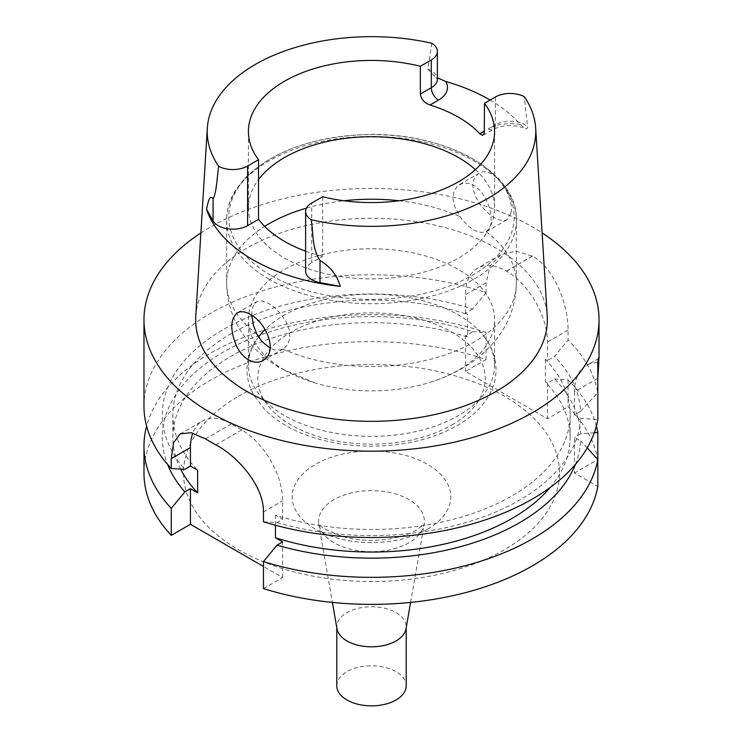 <?xml version="1.0" encoding="UTF-8"?>
<svg xmlns="http://www.w3.org/2000/svg" width="743" height="743" viewBox="0 0 743 743"><rect width="100%" height="100%" fill="white"/><g stroke="black" fill="none" stroke-linecap="round" stroke-linejoin="round"><path stroke-width="0.56" stroke-dasharray="3.71 2.79" d="M251.728 315.236L251.97 309.794L253.772 304.444L257.236 301.426L262.223 301.036L268.288 303.274L274.743 307.76L280.882 314.001L285.971 321.515L289.194 329.595L289.984 337.294L288.265 343.721L284.346 348.263L280.325 350.037L274.232 349.832L270.099 348.188M486.182 231.76L489.507 228.445L491.151 222.724L491.03 215.247L489.228 206.916L485.764 198.567L480.777 191.192L474.712 185.861L468.257 183.233L462.118 183.465L457.029 186.474L453.806 191.908L453.016 198.985L454.735 206.786L460.038 216.668C469.492 229.16 478.204 234.194 486.182 231.76A144.885 83.653 180 0 1 516.385 282.879A144.885 83.653 180 0 1 435.389 357.959A144.885 83.653 180 0 1 282.962 349.089M510.887 213.306L507.014 219.752C499.575 222.333 490.733 217.374 480.461 204.873C471.081 190.756 470.43 180.326 478.538 173.583C492.655 163.646 515.345 196.858 510.887 213.306M475.344 169.655A123.087 71.068 180 0 1 484.473 179.602A123.087 71.068 180 0 1 494.587 207.817A123.087 71.068 180 0 1 418.606 273.47A123.087 71.068 180 0 1 284.467 258.062A123.087 71.068 180 0 1 248.413 207.817A123.087 71.068 180 0 1 258.527 179.602M322.638 196.728L322.638 256.354L311.707 262.66L311.707 203.034M305.614 251.153A123.087 71.068 0 0 0 322.638 256.354M490.092 100.045A166.488 96.126 180 0 1 520.537 124.675L525.004 128.381L526.638 128.753L527.669 127.675L524.317 96.692M305.614 271.158A20.823 12.018 180 0 1 311.707 262.66M143.975 406.152A227.525 131.362 0 0 1 258.155 292.25A227.525 131.362 0 0 1 486.089 292.668L486.089 282.823L490.083 266.022L500.754 254.775L515.8 251.171L532.332 256.121A227.525 131.362 180 0 1 532.434 256.177C554.594 268.464 568.376 304.862 568.061 330.152L568.061 339.997A227.525 131.362 0 0 1 597.818 392.666L597.818 378.317L574.46 391.812A57.843 33.398 60 0 1 586.441 365.333A57.843 33.398 60 0 1 597.818 362.63M200.889 232.912A227.525 131.362 180 0 1 542.111 232.912M598.951 358.395L586.441 365.333M486.089 292.668L472.659 309.051A209.22 120.793 0 0 0 226.262 327.839A209.22 120.793 0 0 0 184.831 469.325M472.659 309.051L465.48 313.202L467.561 314.4A198.641 114.682 0 0 0 172.859 414.78A198.641 114.682 0 0 0 197.629 470.245M263.459 521.762L277.028 522.561L282.637 519.32L275.439 515.168A198.641 114.682 0 0 0 570.141 414.78A198.641 114.682 0 0 0 545.371 359.324L547.452 360.522L554.631 356.38L568.061 339.997M574.46 391.812L574.46 414.78L580.627 411.223A209.22 120.793 0 0 0 554.631 356.38M574.46 414.78L580.627 418.346L597.818 419.637M277.028 522.561A209.22 120.793 0 0 0 580.627 418.346M180.605 469.084A198.641 114.682 0 0 1 172.859 437.367A198.641 114.682 0 0 1 467.561 336.978L467.561 314.4M545.371 359.324L545.371 381.902A198.641 114.682 0 0 1 570.141 437.367L570.141 414.78M275.439 525.227L275.439 515.168M550.164 487.492A198.641 114.682 0 0 0 570.141 437.367M594.316 432.723L580.627 433.801A209.22 120.793 0 0 0 554.631 378.958L547.452 383.109L545.371 381.902M575.379 464.459A209.22 120.793 0 0 0 580.627 440.924L574.46 437.367L574.46 473.003L597.818 486.489M580.627 433.801L574.46 437.367M467.561 336.978L465.48 335.78L472.659 331.629A209.22 120.793 0 0 0 245.524 340.926A209.22 120.793 0 0 0 167.621 464.459M472.659 331.629L486.089 332.511A227.525 131.362 0 0 0 146.603 426.073M596.397 426.073A227.525 131.362 0 0 0 568.061 379.84L554.631 378.958M580.627 411.223L597.818 392.666M238.577 396.26A187.979 108.524 180 0 1 504.423 396.26A187.979 108.524 180 0 1 504.423 549.746A187.979 108.524 180 0 1 238.577 549.746A187.979 108.524 180 0 1 238.577 396.26M143.975 473.003A227.525 131.362 180 0 1 258.155 359.101A227.525 131.362 180 0 1 486.089 359.519L465.48 371.416L547.452 418.746L568.061 406.848A227.525 131.362 180 0 1 597.818 459.518L574.46 473.003M263.459 588.614L282.637 577.543L263.459 566.472M486.089 359.519L486.089 332.511M568.061 379.84L568.061 406.848M587.202 447.955L580.627 440.924M195.771 316.221A175.831 101.522 180 0 1 371.5 218.303A175.831 101.522 180 0 1 547.229 316.221M431.804 43.28L427.829 69.108L434.358 75.953L437.386 77.829M282.637 519.32L282.637 500.801A57.843 33.398 -120 0 0 241.735 429.965L231.333 423.956A57.843 33.398 -120 0 0 202.412 421.086A57.843 33.398 -120 0 0 192.799 433.104M282.637 577.543L282.637 541.898M465.48 313.202L465.48 294.72A57.889 33.426 60 0 1 477.47 268.223A57.889 33.426 60 0 1 506.41 271.084L506.512 271.149A57.889 33.426 60 0 1 547.452 342.049L547.452 360.522M465.48 371.416L465.48 335.78M547.452 383.109L547.452 418.746M284.467 370.07A123.087 71.068 180 0 1 248.413 319.815A123.087 71.068 180 0 1 371.5 248.747A123.087 71.068 180 0 1 494.587 319.815A123.087 71.068 180 0 1 458.533 370.07A123.087 71.068 180 0 1 428.219 382.886A123.087 71.068 180 0 1 314.781 382.886A123.087 71.068 180 0 1 284.467 370.07M258.545 337.043A123.087 71.068 0 0 0 248.413 365.277A123.087 71.068 0 0 0 324.394 430.94A123.087 71.068 0 0 0 458.533 415.532A123.087 71.068 0 0 0 494.587 365.277A123.087 71.068 0 0 0 483.934 336.356A123.087 71.068 0 0 0 378.131 294.321A123.087 71.068 0 0 0 265.112 329.539M336.969 628.773A34.707 20.033 180 0 1 336.793 626.786A34.707 20.033 180 0 1 346.962 612.613A34.707 20.033 180 0 1 384.781 608.276A34.707 20.033 180 0 1 406.207 626.786A34.707 20.033 180 0 1 406.031 628.773M336.793 685.817A34.707 20.033 180 0 1 346.962 671.644A34.707 20.033 180 0 1 384.781 667.307A34.707 20.033 180 0 1 406.207 685.817M520.537 124.675A30.946 17.869 0 0 0 488.244 128.864L495.395 124.731L495.395 96.989M488.244 128.864A10.123 5.842 -120 0 0 493.296 129.366A10.123 5.842 -120 0 0 495.395 124.731A20.823 12.018 180 0 1 527.632 126.728M263.459 511.871L282.637 500.801M215.907 444.881L241.735 429.965M205.495 438.872L231.333 423.956M486.089 282.823L465.48 294.72M532.332 256.121L506.41 271.084M532.434 256.177L506.512 271.149M568.061 330.152L547.452 342.049M427.829 69.108A20.823 12.018 180 0 1 437.386 79.213L434.358 75.953M270.591 275.226A142.702 82.389 180 0 1 334.564 137.39A142.702 82.389 180 0 1 509.336 238.289A142.702 82.389 180 0 1 270.591 275.226M269.05 279.192A144.885 83.653 180 0 1 226.615 220.039A144.885 83.653 180 0 1 371.5 136.396A144.885 83.653 180 0 1 516.385 220.039A144.885 83.653 180 0 1 426.946 297.321A144.885 83.653 180 0 1 269.05 279.192M256.818 333.997A144.885 83.653 180 0 1 226.615 282.879A144.885 83.653 180 0 1 264.638 226.392M306.469 208.133A144.885 83.653 180 0 1 343.916 200.759M399.084 200.759A144.885 83.653 180 0 1 460.038 216.668M451.893 424.968A113.688 65.635 0 0 0 400.923 315.153A113.688 65.635 0 0 0 261.685 395.545A113.688 65.635 0 0 0 451.893 424.968M427.587 529.165A79.325 45.797 0 0 0 392.025 452.552A79.325 45.797 0 0 0 294.878 508.639A79.325 45.797 0 0 0 427.587 529.165M408.891 542.771A52.883 30.528 180 0 1 353.714 549.941A52.883 30.528 180 0 1 318.877 524.224A52.883 30.528 180 0 1 371.5 490.649A52.883 30.528 180 0 1 424.123 524.224A52.883 30.528 180 0 1 408.891 542.771M263.096 360.578L283.51 348.792M237.351 312.831L256.391 301.834M486.609 231.537L507.014 219.752M459.49 184.58L478.538 173.583M494.587 207.817L494.587 131.502M248.413 207.817L248.413 131.502M483.173 135.207L493.296 129.366C503.15 124.629 513.719 124.304 525.004 128.381M172.859 437.367L172.859 414.78M180.159 433.94L202.412 421.086M500.754 254.775L477.47 268.223M314.781 382.886L281.03 368.509C266.663 360.336 254.635 349.842 244.949 337.025C233.033 320.995 226.921 302.949 226.615 282.879L226.615 220.039C226.661 209.424 229.819 199.235 236.079 189.474L243.964 179.277C270.563 152.296 310.11 137.446 362.612 134.715C442.289 130.712 518.085 170.909 516.385 220.039L516.385 282.879C516.051 303.385 509.698 321.756 497.318 337.991C488.653 349.229 478.13 358.646 465.75 366.243C454.279 373.311 441.769 378.856 428.219 382.886M483.934 336.356C491.885 346.628 495.925 357.782 496.036 369.81C495.971 378.373 493.816 386.583 489.553 394.431C482.709 406.727 471.963 417.083 457.316 425.507C433.708 438.732 405.864 445.614 373.794 446.171C353.148 446.357 333.588 443.664 315.134 438.082C293.912 431.581 277.009 421.959 264.434 409.226L253.614 394.747C249.184 386.685 246.964 378.233 246.964 369.41C247.168 357.532 251.208 346.507 259.066 336.356M494.587 365.277L494.587 319.815M248.413 365.277L248.413 319.815M410.591 602.406L424.374 523.323C423.844 523.035 426.863 522.988 416.136 530.186C409.551 534.078 400.635 537.003 389.406 538.944C373.97 541.266 359.092 540.663 344.78 537.143C327.245 530.892 318.533 526.285 318.626 523.323L332.409 602.406M336.793 626.786L336.793 627.779M406.207 626.786L406.207 627.779"/><path stroke-width="1.11" d="M270.099 348.188L261.74 341.343L256.818 333.997L253.493 325.508L251.728 315.236M267.452 356.399C275.783 345.346 264.174 321.589 250.428 314.447C245.209 311.475 240.853 310.936 237.351 312.831C230.293 318.97 229.977 329.957 236.395 345.783C239.487 352.145 243.528 356.826 248.515 359.826C253.837 362.751 258.703 363.002 263.096 360.578L267.452 356.399M430.002 104.986C424.346 102.924 421.132 99.274 420.362 94.027L420.362 66.276L431.293 59.969A20.823 12.018 180 0 0 437.386 51.471A20.823 12.018 180 0 0 431.804 43.28A164.277 94.844 180 0 0 207.325 128.14L195.771 316.221A175.831 101.522 180 0 0 247.168 391.598A175.831 101.522 180 0 0 441.658 412.904A175.831 101.522 180 0 0 547.229 316.221L535.675 128.14A164.277 94.844 180 0 1 311.196 219.733A20.823 12.018 180 0 1 305.614 211.532A20.823 12.018 180 0 1 311.707 203.034L322.638 196.728A123.087 71.068 0 0 0 494.587 131.502A123.087 71.068 0 0 0 484.473 103.296L484.25 133.35L482.579 135.384L479.792 133.74A123.087 71.068 0 0 0 430.002 104.986L438.444 100.11A30.946 17.869 0 0 0 445.698 81.47A166.488 96.126 180 0 1 490.092 100.045M258.527 179.602A123.087 71.068 180 0 1 361.757 136.972A123.087 71.068 180 0 1 475.344 169.655M420.362 66.276A123.087 71.068 180 0 0 248.413 131.502A123.087 71.068 180 0 0 258.527 159.717L258.527 219.343A123.087 71.068 0 0 0 305.614 251.153M484.473 103.296L495.395 96.989A20.823 12.018 0 0 1 524.317 96.692A164.277 94.844 180 0 1 535.675 128.14M258.527 159.717L247.605 166.023A20.823 12.018 0 0 1 218.683 166.321A164.277 94.844 180 0 1 207.325 128.14M258.527 219.343L247.605 225.649L247.605 166.023M305.614 211.532L305.614 271.158A20.823 12.018 180 0 0 320.001 282.591L340.275 286.399A167.937 96.962 180 0 1 252.75 259.688A167.937 96.962 180 0 1 206.489 209.154L213.074 220.857A20.823 12.018 0 0 0 247.605 225.649M542.111 232.912A227.525 131.362 180 0 1 599.025 319.815A227.525 131.362 180 0 1 458.57 441.175A227.525 131.362 180 0 1 210.613 412.699A227.525 131.362 180 0 1 143.975 319.815L143.975 406.152A227.525 131.362 0 0 0 171.262 468.527L171.262 458.635L190.431 447.565L190.431 466.093L184.831 469.325L171.262 468.527M597.818 378.317C599.164 357.996 599.164 352.767 597.818 362.63L597.818 419.637A227.525 131.362 0 0 1 263.459 521.762L263.459 511.871C263.83 486.507 238.605 456.88 215.907 444.881A227.525 131.362 180 0 1 210.613 441.918A227.525 131.362 180 0 1 205.495 438.872L191.081 432.705L180.159 433.94L173.509 442.856L171.262 458.635M143.975 319.815A227.525 131.362 180 0 1 200.889 232.912M599.016 358.07L597.818 362.63M180.605 469.084A198.641 114.682 0 0 0 197.629 492.823L197.629 470.245L190.431 466.093M550.164 487.492A198.641 114.682 0 0 1 275.439 537.746L275.439 525.227M275.439 537.746L282.637 541.898L277.028 545.139A209.22 120.793 0 0 0 575.379 464.459M167.621 464.459A209.22 120.793 0 0 0 184.831 491.903L190.431 488.671L197.629 492.823M146.603 426.073A227.525 131.362 0 0 0 143.975 445.995A227.525 131.362 0 0 0 171.262 508.37L184.831 491.903M594.316 432.723L597.818 432.51A227.525 131.362 0 0 0 596.397 426.073M263.459 566.472L190.431 524.307L171.262 535.378A227.525 131.362 180 0 1 143.975 473.003L143.975 445.995M597.818 432.51L597.818 486.489A227.525 131.362 180 0 1 263.459 588.614L263.459 561.597A227.525 131.362 0 0 0 597.818 459.48L587.202 447.955M171.262 508.37L171.262 535.378M277.028 545.139L263.459 561.597M311.196 219.733C313.527 233.079 311.744 247.976 320.001 260.496C330.421 266.691 337.173 275.319 340.275 286.399M206.489 209.154C207.956 203.508 209.229 193.932 213.074 198.762C216.538 193.013 217.03 177.373 218.683 166.321M437.386 77.829L445.698 81.47M192.799 433.104A57.843 33.398 -120 0 0 190.431 447.565M190.431 488.671L190.431 524.307M265.112 329.539A123.087 71.068 0 0 0 259.066 336.356A123.087 71.068 0 0 0 258.545 337.043M410.591 602.406L406.031 628.773A34.707 20.033 180 0 1 396.038 640.949A34.707 20.033 180 0 1 359.835 645.648A34.707 20.033 180 0 1 336.969 628.773L332.409 602.406M406.207 627.779L406.207 685.817A34.707 20.033 180 0 1 371.5 705.85A34.707 20.033 180 0 1 336.793 685.817L336.793 627.779M484.473 131.037L479.792 133.74M437.386 51.471L437.386 79.213A20.823 12.018 180 0 1 431.293 87.72L420.362 94.027M438.444 100.11A10.123 5.842 -120 0 1 431.293 87.72L431.293 59.969M213.074 220.857L213.074 198.762M320.001 282.591L320.001 260.496M264.638 226.392A144.885 83.653 180 0 1 306.469 208.133M343.916 200.759A144.885 83.653 180 0 1 399.084 200.759M599.025 319.815L599.025 358.061"/></g></svg>

